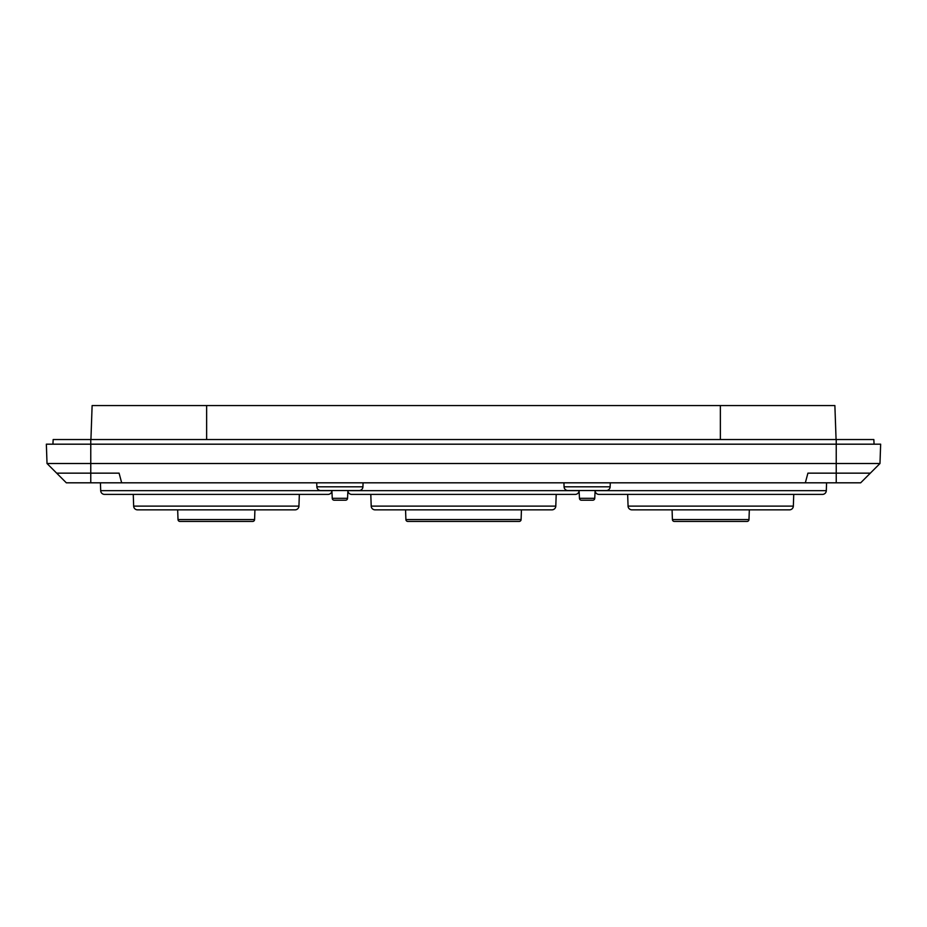 <?xml version="1.0" encoding="UTF-8"?>
<svg xmlns="http://www.w3.org/2000/svg" width="927" height="927" viewBox="0 0 927 927"><rect width="100%" height="100%" fill="white"/><g stroke="black" fill="none" stroke-linecap="round" stroke-linejoin="round"><path stroke-width="1.39" d="M564.068 486.814L610.14 486.814A3.859 3.859 0 0 1 606.27 490.534L567.927 490.534A3.859 3.859 0 0 1 564.068 486.814L563.929 482.816M316.86 486.814L362.932 486.814A3.859 3.859 0 0 1 359.073 490.534L320.73 490.534A3.859 3.859 0 0 1 316.86 486.814L316.721 482.816M100.695 490.673L331.901 490.673A3.859 3.859 0 0 1 328.042 494.404L104.554 494.404A3.859 3.859 0 0 1 100.695 490.673L100.429 482.816M826.305 490.673A3.859 3.859 0 0 1 822.446 494.404L598.958 494.404A3.859 3.859 0 0 1 595.099 490.673L826.305 490.673L826.571 482.816M347.903 490.673L579.097 490.673A3.859 3.859 0 0 1 575.238 494.404L351.762 494.404A3.859 3.859 0 0 1 347.903 490.673L347.544 498.297A1.935 1.935 0 0 1 345.62 500.198A1.935 1.935 0 0 0 347.544 498.297L332.248 498.297A1.935 1.935 0 0 0 334.183 500.198L345.62 500.198L334.183 500.198M581.38 500.198L592.817 500.198L581.38 500.198A1.935 1.935 0 0 1 579.456 498.297L594.752 498.297A1.935 1.935 0 0 1 592.817 500.198A1.935 1.935 0 0 0 594.752 498.297L595.099 490.673M298.934 506.119A3.859 3.859 0 0 1 295.076 509.85L137.52 509.85A3.859 3.859 0 0 1 133.662 506.119L298.934 506.119L299.34 494.404M628.066 506.119L793.338 506.119A3.859 3.859 0 0 1 789.48 509.85L631.924 509.85A3.859 3.859 0 0 1 628.066 506.119L627.66 494.404M371.206 506.119L555.794 506.119A3.859 3.859 0 0 1 551.936 509.85L375.064 509.85A3.859 3.859 0 0 1 371.206 506.119L370.8 494.404M178.019 519.572L254.589 519.572A1.935 1.935 0 0 1 252.654 521.438L179.942 521.438A1.935 1.935 0 0 1 178.019 519.572L177.671 509.85M672.411 519.572L748.981 519.572A1.935 1.935 0 0 1 747.058 521.438L674.346 521.438A1.935 1.935 0 0 1 672.411 519.572L672.075 509.85M405.899 519.572L521.101 519.572A1.935 1.935 0 0 1 519.166 521.438L407.834 521.438A1.935 1.935 0 0 1 405.899 519.572L405.562 509.85M610.14 486.814L610.279 482.816M362.932 486.814L363.071 482.816M331.901 490.673L332.248 498.297M579.097 490.673L579.456 498.297M793.338 506.119L793.744 494.404M555.794 506.119L556.2 494.404M254.589 519.572L254.925 509.85M748.981 519.572L749.329 509.85M521.101 519.572L521.438 509.85M879.978 463.512L836.235 463.512L836.235 444.184L880.65 444.184L879.978 463.512L860.673 482.816L66.327 482.816L47.022 463.512L46.35 444.184L90.765 444.184L90.765 463.512L47.022 463.512M56.674 473.152L119.085 473.152L121.669 482.816M805.331 482.816L807.915 473.152L870.326 473.152M836.235 482.816L836.235 463.512L90.765 463.512L90.765 482.816M874.08 444.184L873.837 439.549L836.235 439.549L836.235 444.184L90.765 444.184L90.765 439.549L53.163 439.549L52.92 444.184M836.235 439.549L90.765 439.549M836.073 439.549L834.879 405.562L92.121 405.562L90.927 439.549M720.36 439.549L720.36 405.562M206.64 405.562L206.64 439.549M133.662 506.119L133.256 494.404"/></g></svg>
